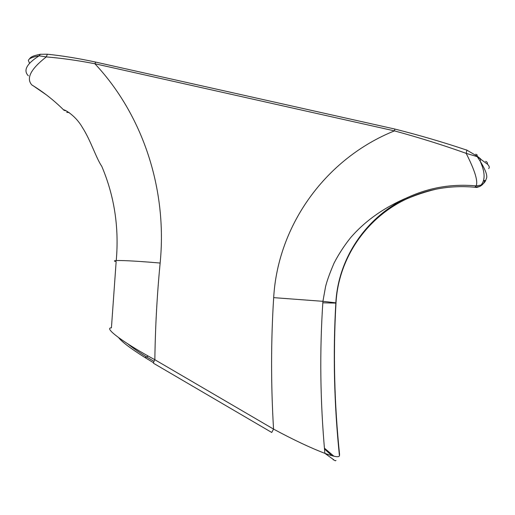<?xml version="1.0" encoding="UTF-8"?>
<svg xmlns="http://www.w3.org/2000/svg" width="515" height="515" viewBox="0 0 515 515"><rect width="100%" height="100%" fill="white"/><g stroke="black" fill="none" stroke-linecap="round" stroke-linejoin="round"><path stroke-width="0.77" d="M154.848 359.715C125.654 343.994 102.994 327.778 111.427 327.849L116.145 261.639C108.137 259.753 128.364 260.281 160.146 263.043C157.062 294.934 155.298 327.154 154.848 359.715C153.625 362 153.206 363.204 153.599 363.32L271.746 432.478L273.555 429.098L154.848 359.715M339.443 455.807C338.954 457.565 334.106 456.741 324.888 453.348L324.868 453.342C310.358 447.805 293.254 439.726 273.555 429.098C270.89 384.731 270.935 340.911 273.677 297.644C277.843 224.894 325.963 158.401 394.439 130.881C419.287 137.647 443.196 145.133 466.165 153.354C474.92 170.62 478.235 181.46 476.105 185.883L474.856 187.248C450.992 185.046 428.396 188.87 407.082 198.726C366.339 217.53 338.323 258.627 335.999 303.02C333.089 352.814 334.28 403.297 339.565 454.462L339.443 455.807C334.106 404.114 332.909 353.123 335.838 302.826L322.924 301.32L273.677 297.644M116.248 260.571C119.177 227.418 114.369 196.028 101.816 166.416C96.08 157.989 90.621 140.202 82.426 127.52C74.327 113.384 61.337 108.086 64.034 110.313L66.564 110.983M37.466 88.522L31.833 84.936C25.924 78.377 30.739 69.036 46.279 56.908C61.472 58.15 77.668 60.429 94.869 63.744L95.661 62.083L96.234 62.212M483.675 180.913L484.866 180.34C484.119 183.147 482.401 185.188 479.71 186.462L474.856 187.248M40.891 54.217L40.325 54.294L39.121 55.826L46.279 56.908L47.38 54.204L48.21 54.307M29.574 63.371L28.351 60.435C28.962 58.504 32.554 56.965 39.121 55.826C26.632 63.802 23.046 70.465 28.364 75.808M466.429 149.891L466.944 150.174L466.165 153.354L477.218 156.657L477.128 154.899L475.731 154.185M480.083 161.034C485.104 171.965 485.407 179.986 480.991 185.104C483.714 183.816 485.458 181.75 486.218 178.911C487.885 176.375 485.864 170.452 480.16 161.156L477.218 156.663L487.448 164.182C487.647 162.689 487.023 161.762 485.574 161.388M160.146 263.043C167.555 188.638 142.32 114.246 94.869 63.744L394.439 130.881L394.902 129.059C419.571 135.284 443.589 142.327 466.944 150.174M335.825 303.103L322.821 302.807M327.418 454.97L326.755 454.533M153.496 362.721L144.934 357.507L146.711 357.011L148.095 355.981M144.934 357.507C130.63 348.507 121.849 341.876 118.592 337.602M331.905 455.685L324.495 448.977M333.186 459.831L333.244 459.393M335.999 303.02L335.838 302.826C338.194 257.996 366.487 216.487 407.642 197.49C429.169 187.537 451.99 183.668 476.105 185.883L480.984 185.104L479.684 186.475M69.306 112.65L66.738 112.302M46.318 94.824L33.095 85.709M63.699 109.985C53.985 100.322 43.363 91.973 31.833 84.936M487.448 164.182C489.314 165.959 489.726 167.427 488.696 168.592M436.057 189.179C425.834 191.664 416.172 194.85 407.082 198.726L407.642 197.49C384.106 207.436 365.045 220.896 350.464 237.866C344.265 245.61 338.812 253.985 334.119 262.978C329.716 273.24 326.851 281.203 325.525 286.874L322.924 301.32C319.532 351.243 320.188 401.919 324.888 453.348M154.011 361.363L146.724 357.004M146.711 357.011C138.747 352.112 132.497 347.767 127.952 343.962M324.868 453.342L333.392 459.502C334.872 460.809 335.722 461.099 335.941 460.378M333.92 456.206L324.418 448.147M473.478 187.119L476.755 187.479L479.652 186.488M394.896 129.059L95.661 62.083C78.673 58.427 62.579 55.8 47.38 54.21L40.325 54.294C33.926 55.459 30.321 57.023 29.497 58.98M480.16 161.156L480.695 158.923L477.315 156.27L466.938 150.168"/></g></svg>
